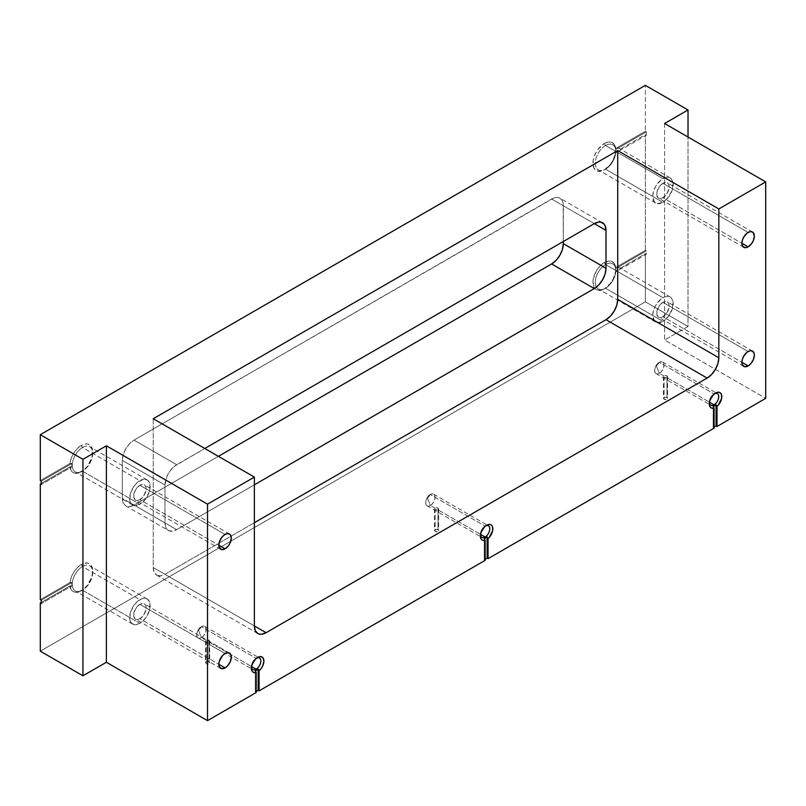 <?xml version="1.0" encoding="UTF-8"?>
<svg xmlns="http://www.w3.org/2000/svg" width="806" height="806" viewBox="0 0 806 806"><rect width="100%" height="100%" fill="white"/><g stroke="black" fill="none" stroke-linecap="round" stroke-linejoin="round"><path stroke-width="0.6" stroke-dasharray="4.03 3.02" d="M206.155 640.337L201.409 637.596L206.155 640.337L207.213 639.924L205.55 641.052L206.155 641.757L206.155 663.65L206.155 641.757L209.086 642.029L251.573 666.552L209.086 642.029L209.671 640.851L209.086 640.065L209.086 661.958A2.075 1.199 0 0 0 206.83 661.696A2.075 1.199 0 0 0 205.55 662.804A2.075 1.199 0 0 0 206.155 663.65L205.701 662.341L206.83 661.696L208.411 661.696L209.691 662.804L208.411 663.912L206.155 663.65A2.075 1.199 0 0 0 208.411 663.912A2.075 1.199 0 0 0 209.691 662.804A2.075 1.199 0 0 0 209.086 661.958L209.086 640.065L207.202 639.934L209.086 640.065L209.389 641.788M664.053 375.969L659.308 373.228L664.053 375.969L665.121 375.556L663.449 376.684L664.053 377.389L664.053 399.282L664.053 377.389L666.985 377.661L709.471 402.194L666.985 377.661L667.57 376.493L666.985 375.697L666.985 397.59A2.075 1.199 0 0 0 664.728 397.328A2.075 1.199 0 0 0 663.449 398.436A2.075 1.199 0 0 0 664.053 399.282L663.449 398.436L664.728 397.328L666.31 397.328L667.59 398.436L666.31 399.544L664.053 399.282A2.075 1.199 0 0 0 666.31 399.544A2.075 1.199 0 0 0 667.59 398.436A2.075 1.199 0 0 0 666.985 397.59L666.985 375.697L665.101 375.566L666.985 375.697L667.297 377.42M435.109 508.153L430.364 505.412L435.109 508.153L436.167 507.74L434.494 508.868L435.109 509.573L435.109 531.466L435.109 509.573L438.031 509.845L480.517 534.368L438.031 509.845L438.625 508.667L438.031 507.881L438.031 529.774A2.075 1.199 0 0 0 435.774 529.512A2.075 1.199 0 0 0 434.494 530.62A2.075 1.199 0 0 0 435.109 531.466L434.494 530.62L435.774 529.512L437.366 529.512L438.645 530.62L437.366 531.728L435.109 531.466A2.075 1.199 0 0 0 437.366 531.728A2.075 1.199 0 0 0 438.645 530.62A2.075 1.199 0 0 0 438.031 529.774L438.031 507.881L436.157 507.75L438.031 507.881L438.343 509.604M714.741 393.6A6.66 3.849 120 0 0 714.025 393.943L715.547 393.066L714.025 393.943A6.66 3.849 -60 0 1 714.741 393.6M659.308 373.228A6.66 3.849 120 0 0 663.66 367.355A6.66 3.849 120 0 0 662.643 362.025A6.66 3.849 120 0 0 659.308 362.347L714.025 393.943L659.308 362.347C665.383 358.509 665.383 370.055 659.308 373.228L656.477 366.156L659.308 362.347L656.477 366.156L659.308 373.228C653.233 377.077 653.233 365.521 659.308 362.347A6.66 3.849 120 0 0 654.956 368.221A6.66 3.849 120 0 0 655.983 373.561A6.66 3.849 120 0 0 659.308 373.228M256.832 657.958A6.66 3.849 120 0 0 256.127 658.311L257.648 657.434L256.127 658.311A6.66 3.849 -60 0 1 256.832 657.958M201.409 637.596A6.66 3.849 120 0 0 205.762 631.723A6.66 3.849 120 0 0 204.734 626.393A6.66 3.849 120 0 0 201.409 626.715L256.127 658.311L201.409 626.715C207.485 622.877 207.485 634.423 201.409 637.596L198.578 630.524L201.409 626.715L198.578 630.524L201.409 637.596C195.334 641.445 195.334 629.889 201.409 626.715A6.66 3.849 120 0 0 197.057 632.589A6.66 3.849 120 0 0 198.075 637.929A6.66 3.849 120 0 0 201.409 637.596M485.786 525.784A6.66 3.849 120 0 0 485.081 526.127L486.602 525.25L485.081 526.127A6.66 3.849 -60 0 1 485.786 525.784M430.364 505.412A6.66 3.849 120 0 0 434.706 499.539A6.66 3.849 120 0 0 433.688 494.209A6.66 3.849 120 0 0 430.364 494.531L485.081 526.127L430.364 494.531C436.439 490.693 436.439 502.239 430.364 505.412L427.533 498.34L430.364 494.531L427.533 498.34L430.364 505.412C424.278 509.261 424.278 497.705 430.364 494.531A6.66 3.849 120 0 0 426.011 500.405A6.66 3.849 120 0 0 427.029 505.745A6.66 3.849 120 0 0 430.364 505.412M82.484 566.537A14.498 8.372 -60 0 1 92.73 572.462A14.498 8.372 -60 0 1 82.484 590.214L81.305 590.889A16.16 9.329 120 0 0 92.73 571.101A16.16 9.329 120 0 0 81.305 564.512L82.484 566.537L139.891 599.684A14.498 8.372 -60 0 1 147.145 598.969A14.498 8.372 -60 0 1 149.362 610.585A14.498 8.372 -60 0 1 139.891 623.36L82.484 590.214A14.498 8.372 120 0 0 91.955 577.439A14.498 8.372 120 0 0 89.728 565.822A14.498 8.372 120 0 0 82.484 566.537A14.498 8.372 120 0 0 73.014 579.312A14.498 8.372 120 0 0 75.23 590.939A14.498 8.372 120 0 0 82.484 590.214L139.891 623.36L145.594 618.081L149.362 610.585L149.946 603.412L149.362 601.528L147.145 598.969L145.594 598.395L141.896 598.757L137.897 601.064L134.199 604.974L130.421 612.459L129.837 619.643L131.368 623.028L134.199 624.66L135.972 624.731L139.891 623.36A14.498 8.372 -60 0 1 132.647 624.086A14.498 8.372 -60 0 1 130.421 612.459A14.498 8.372 -60 0 1 139.891 599.684L82.484 566.537L81.305 564.512L83.542 563.475L87.653 563.072L89.385 563.706L91.864 566.558L92.73 571.101L91.864 576.653L87.653 585.005L83.542 589.357L77.275 592.37L75.421 592.41L72.349 591.05L69.981 585.922L41.237 602.515L69.981 585.922A16.16 9.329 120 0 0 81.305 590.889L82.484 590.214A14.498 8.372 -60 0 1 72.228 584.3A14.498 8.372 -60 0 1 82.484 566.537M139.891 604.329L225.076 653.505L139.891 604.329A8.816 5.088 120 0 0 134.139 612.097A8.816 5.088 120 0 0 135.489 619.159A8.816 5.088 120 0 0 139.891 618.726A8.816 5.088 120 0 0 145.654 610.958A8.816 5.088 120 0 0 144.304 603.895A8.816 5.088 120 0 0 139.891 604.329L142.279 603.503L144.304 603.895L145.654 605.447L146.128 607.926L144.304 614.071L139.891 618.726L218.839 664.305L139.891 618.726L137.514 619.552L135.489 619.159L133.786 616.459L134.139 612.097L136.436 607.543L139.891 604.329M605.528 145.503A14.498 8.372 -60 0 1 615.784 151.417A14.498 8.372 -60 0 1 605.528 169.179L604.359 169.854A16.16 9.329 120 0 0 615.693 151.8L615.683 152.888A14.83 8.564 120 0 0 615.784 151.145A14.83 8.564 120 0 0 615.683 149.523L615.693 148.445A16.16 9.329 120 0 0 604.359 143.468L605.528 145.503L662.945 178.65A14.498 8.372 -60 0 1 670.189 177.924A14.498 8.372 -60 0 1 672.416 189.551A14.498 8.372 -60 0 1 662.945 202.326L605.528 169.179A14.498 8.372 120 0 0 614.998 156.394A14.498 8.372 120 0 0 612.782 144.778A14.498 8.372 120 0 0 605.528 145.503A14.498 8.372 120 0 0 596.057 158.278A14.498 8.372 120 0 0 598.284 169.895A14.498 8.372 120 0 0 605.528 169.179L662.945 202.326L668.637 197.037L672.416 189.551L673 182.368L671.469 178.982L670.189 177.924L666.864 177.28L660.94 180.03L655.691 186.297L653.475 191.425L652.689 196.402L654.422 201.984L657.243 203.616L662.945 202.326A14.498 8.372 -60 0 1 655.691 203.041A14.498 8.372 -60 0 1 653.475 191.425A14.498 8.372 -60 0 1 662.945 178.65L605.528 145.503L604.359 143.468L608.389 141.987L611.905 142.4L614.444 144.647L615.693 148.445L645.364 131.307L645.364 85.355L645.364 131.307L646.301 131.852L646.301 135.207L645.364 134.662L615.693 151.8L613.326 159.669L610.243 164.565L604.359 169.854L599.986 171.376L596.279 170.65L593.8 167.799L593.156 160.555L594.858 154.812L598.012 149.352L604.359 143.468A16.16 9.329 120 0 0 592.934 163.255A16.16 9.329 120 0 0 604.359 169.854L605.528 169.179A14.498 8.372 -60 0 1 595.281 163.255A14.498 8.372 -60 0 1 605.528 145.503M662.945 183.284L748.129 232.471L662.945 183.284A8.816 5.088 120 0 0 657.182 191.052A8.816 5.088 120 0 0 658.532 198.115A8.816 5.088 120 0 0 662.945 197.682A8.816 5.088 120 0 0 668.698 189.914A8.816 5.088 120 0 0 667.348 182.851A8.816 5.088 120 0 0 662.945 183.284L665.333 182.458L667.348 182.851L668.698 184.403L669.171 186.881L667.348 193.027L662.945 197.682L741.893 243.261L662.945 197.682L660.557 198.508L658.532 198.115L656.83 195.415L657.182 191.052L659.479 186.498L662.945 183.284M605.528 264.559A14.498 8.372 -60 0 1 615.784 270.484A14.498 8.372 -60 0 1 605.528 288.236L604.359 288.911A16.16 9.329 120 0 0 615.693 270.856L615.683 271.944A14.83 8.564 120 0 0 615.784 270.212A14.83 8.564 120 0 0 615.683 268.589L615.693 267.501A16.16 9.329 120 0 0 604.359 262.534L605.528 264.559L662.945 297.706A14.498 8.372 -60 0 1 670.189 296.991A14.498 8.372 -60 0 1 672.416 308.607A14.498 8.372 -60 0 1 662.945 321.382L605.528 288.236A14.498 8.372 120 0 0 614.998 275.461A14.498 8.372 120 0 0 612.782 263.844A14.498 8.372 120 0 0 605.528 264.559A14.498 8.372 120 0 0 596.43 287.107A14.498 8.372 120 0 0 598.284 288.951A14.498 8.372 120 0 0 605.528 288.236L662.945 321.382L668.637 316.103L672.416 308.607L673 301.434L671.469 298.049L670.189 296.991L668.637 296.417L664.94 296.779L660.94 299.086L655.691 305.363L653.475 310.481L652.689 315.468L654.422 321.04L657.243 322.682L662.945 321.382A14.498 8.372 -60 0 1 655.691 322.098A14.498 8.372 -60 0 1 653.475 310.481A14.498 8.372 -60 0 1 662.945 297.706L605.528 264.559L604.359 262.534L608.389 261.053L611.905 261.466L614.444 263.713L615.693 267.501L645.364 250.364L645.364 134.662L645.364 250.364L646.301 250.908L646.301 254.263L645.364 253.719L615.693 270.856L613.326 278.725L610.243 283.631L604.359 288.911L599.986 290.432L596.279 289.717L593.8 286.865L593.156 279.622L596.279 271.058L599.986 266.061L604.359 262.534A16.16 9.329 120 0 0 594.354 275.118A16.16 9.329 120 0 0 594.687 288.326A16.16 9.329 120 0 0 604.359 288.911L605.528 288.236A14.498 8.372 -60 0 1 596.43 287.107A14.498 8.372 -60 0 1 605.528 264.559M662.945 302.351L748.129 351.527L662.945 302.351A8.816 5.088 120 0 0 657.182 310.119A8.816 5.088 120 0 0 658.532 317.181A8.816 5.088 120 0 0 662.945 316.748A8.816 5.088 120 0 0 668.698 308.98A8.816 5.088 120 0 0 667.348 301.907A8.816 5.088 120 0 0 662.945 302.351L665.333 301.515L667.348 301.907L668.698 303.469L669.171 305.948L667.348 312.093L662.945 316.748L741.893 362.327L662.945 316.748L660.557 317.574L658.532 317.181L656.83 314.481L657.182 310.119L659.479 305.565L662.945 302.351M82.484 447.481A14.498 8.372 -60 0 1 92.73 453.395A14.498 8.372 -60 0 1 82.484 471.157L81.305 471.832A16.16 9.329 120 0 0 92.73 452.045A16.16 9.329 120 0 0 81.305 445.446L82.484 447.481L139.891 480.628A14.498 8.372 -60 0 1 147.145 479.902A14.498 8.372 -60 0 1 149.362 491.529A14.498 8.372 -60 0 1 139.891 504.304L82.484 471.157A14.498 8.372 120 0 0 91.955 458.382A14.498 8.372 120 0 0 89.728 446.756A14.498 8.372 120 0 0 82.484 447.481A14.498 8.372 120 0 0 73.014 460.256A14.498 8.372 120 0 0 75.23 471.873A14.498 8.372 120 0 0 82.484 471.157L139.891 504.304L145.594 499.015L149.362 491.529L149.946 484.346L149.362 482.462L147.145 479.902L143.821 479.258L137.897 482.008L134.199 485.907L130.421 493.403L129.837 500.576L131.368 503.962L134.199 505.594L139.891 504.304A14.498 8.372 -60 0 1 132.647 505.019A14.498 8.372 -60 0 1 130.421 493.403A14.498 8.372 -60 0 1 139.891 480.628L82.484 447.481L81.305 445.446L85.678 443.925L87.653 444.005L90.806 445.829L91.864 447.501L92.73 452.045L91.864 457.596L87.653 465.939L83.542 470.291L77.275 473.313L73.759 472.9L72.349 471.994L69.981 466.855L41.237 483.449L69.981 466.855A16.16 9.329 120 0 0 81.305 471.832L82.484 471.157A14.498 8.372 -60 0 1 72.228 465.233A14.498 8.372 -60 0 1 82.484 447.481M139.891 485.262L225.076 534.449L139.891 485.262A8.816 5.088 120 0 0 134.139 493.03A8.816 5.088 120 0 0 135.489 500.093A8.816 5.088 120 0 0 139.891 499.66A8.816 5.088 120 0 0 145.654 491.892A8.816 5.088 120 0 0 144.304 484.829A8.816 5.088 120 0 0 139.891 485.262L142.279 484.436L144.304 484.829L145.654 486.381L146.128 488.869L144.304 495.005L139.891 499.66L218.839 545.239L139.891 499.66L137.514 500.486L135.489 500.093L133.786 497.393L134.139 493.03L136.436 488.476L139.891 485.262M664.587 123.509L664.587 339.991L688.022 326.46L688.022 137.04L688.022 326.46L645.364 301.837L645.364 253.719L645.364 301.837L688.022 326.46L664.587 339.991L765.7 398.365L664.587 339.991L664.587 123.509M164.968 574.315L254.374 522.701L164.968 574.315L254.374 625.93L164.968 574.315L160.485 575.877L156.686 575.141A16.573 9.571 120 0 0 164.968 574.315M153.251 418.727L153.251 567.555L154.148 572.22L156.686 575.141A16.573 9.571 120 0 1 153.251 567.555L254.374 625.93L153.251 567.555L153.251 418.727M168.404 530.489A16.573 9.571 -60 0 0 176.685 529.673L134.038 505.05L218.396 456.337L134.038 505.05L176.685 529.673L254.374 484.819L176.685 529.673L172.202 531.225L168.404 530.489L165.865 527.567L164.968 522.903L164.968 485.021L166.943 476.366L170.177 470.764L174.398 466.311L204.805 448.489L176.685 464.73L134.038 440.106L553.913 197.944L558.145 197.53L559.918 198.185L562.457 201.107L563.122 203.263L563.344 241.488L563.344 205.772A16.573 9.571 120 0 0 559.918 198.185A16.573 9.571 120 0 0 551.626 199.011L594.284 223.635L551.626 199.011L134.038 440.106A16.573 9.571 120 0 0 122.321 460.397L123.207 454.705L125.746 448.851L129.554 443.723L134.038 440.106L176.685 464.73A16.573 9.571 -60 0 0 164.968 485.021L164.968 522.903L122.321 498.279L122.321 460.397L164.968 485.021L122.321 460.397L122.321 498.279A16.573 9.571 120 0 0 125.746 505.866L123.207 502.944L122.321 498.279L164.968 522.903A16.573 9.571 -60 0 0 168.404 530.489L125.746 505.866A16.573 9.571 120 0 0 134.038 505.05L129.554 506.601L125.746 505.866M40.3 480.638L69.981 463.5L71.22 458.271L73.759 453.093L77.275 448.63L81.305 445.446A16.16 9.329 120 0 0 69.981 463.5L71.865 463.5A14.83 8.564 120 0 0 71.865 466.855L69.981 466.855L71.865 466.855L41.237 484.537L71.865 466.855L71.865 463.5L69.981 463.5L40.3 480.638M40.3 599.704L69.981 582.567L71.22 577.338L73.759 572.159L77.275 567.686L81.305 564.512A16.16 9.329 120 0 0 69.981 582.567L71.865 582.557A14.83 8.564 120 0 0 71.865 585.912L69.981 585.922L71.865 585.912L41.237 603.593L71.865 585.912L71.865 582.557L69.981 582.567L40.3 599.704M40.3 651.167L645.364 301.837L40.3 651.167M714.096 428.157L713.159 427.623L714.096 427.079L713.159 427.623L714.096 428.157M256.197 692.525L255.26 691.981L256.197 691.447L255.26 691.981L256.197 692.525M485.152 560.341L484.215 559.797L485.152 559.263L484.215 559.797L485.152 560.341M480.416 535.073A6.66 3.849 -60 0 1 485.081 526.127L485.081 526.127A6.66 3.849 120 0 0 480.366 534.287A6.66 3.849 120 0 0 480.416 535.073M251.472 667.257A6.66 3.849 -60 0 1 256.127 658.311L256.127 658.311A6.66 3.849 120 0 0 251.412 666.471A6.66 3.849 120 0 0 251.472 667.257M709.371 402.889A6.66 3.849 -60 0 1 714.025 393.943L714.025 393.943A6.66 3.849 120 0 0 709.32 402.103A6.66 3.849 120 0 0 709.371 402.889M437.315 510.067L435.341 509.694M438.605 508.586L438.645 530.62M666.27 377.883L664.295 377.52M667.549 376.402L667.59 398.436M208.371 642.251L206.396 641.878M209.651 640.77L209.691 662.804M41.237 600.238L71.865 582.557L41.237 600.238M615.693 267.501L615.683 268.589L646.301 250.908L645.364 250.364L615.693 267.501M615.683 271.944L615.693 270.856L645.364 253.719L646.301 254.263L615.683 271.944L615.683 268.589L646.301 250.908L646.301 254.263L615.683 271.944M41.237 481.182L71.865 463.5L41.237 481.182M615.693 148.445L615.683 149.523L646.301 131.852L645.364 131.307L615.693 148.445M615.683 152.888L615.693 151.8L645.364 134.662L646.301 135.207L615.683 152.888L615.683 149.523L646.301 131.852L646.301 135.207L615.683 152.888M255.26 670.804L255.26 691.981L255.26 670.804M713.159 406.436L713.159 427.623L713.159 406.436M484.215 538.62L484.215 559.797L484.215 538.62M205.55 641.052L205.55 662.804M663.449 376.684L663.449 398.436M434.494 508.868L434.494 530.62M662.643 362.025L717.36 393.61M204.734 626.393L259.461 657.978M433.688 494.209L488.406 525.794M92.73 572.462L92.73 571.101M82.484 590.214L81.305 590.889M147.145 598.969L89.728 565.822M229.488 653.072L144.304 603.895M605.528 169.179L604.359 169.854M670.189 177.924L612.782 144.778M752.532 232.027L667.348 182.851M605.528 288.236L604.359 288.911M670.189 296.991L612.782 263.844M752.532 351.094L667.348 301.907M92.73 453.395L92.73 452.045M82.484 471.157L81.305 471.832M147.145 479.902L89.728 446.756M229.488 534.005L144.304 484.829M220.673 549.279L135.489 500.093M132.647 505.019L75.23 471.873M743.716 366.357L658.532 317.181M655.691 322.098L598.284 288.951M743.716 247.301L658.532 198.115M655.691 203.041L598.284 169.895M220.673 668.335L135.489 619.159M132.647 624.086L75.23 590.939M427.029 505.745L481.746 537.33M485.081 526.127L486.602 525.25M480.366 534.287L480.366 536.04M198.075 637.929L252.792 669.514M256.127 658.311L257.648 657.434M251.412 666.471L251.412 668.224M655.983 373.561L710.701 405.146M714.025 393.943L715.547 393.066M709.32 402.103L709.32 403.856M602.566 222.809L559.918 198.185M257.799 633.516L156.686 575.141"/><path stroke-width="1.21" d="M714.025 404.824A6.66 3.849 120 0 0 718.72 397.076A6.66 3.849 120 0 0 714.741 393.6A6.66 3.849 -60 0 1 717.36 393.61A6.66 3.849 -60 0 1 718.378 398.95A6.66 3.849 -60 0 1 714.025 404.824L709.471 402.194L714.025 404.824A6.66 3.849 -60 0 1 710.701 405.146A6.66 3.849 -60 0 1 709.371 402.889A6.66 3.849 120 0 0 714.025 404.824L714.61 405.831L714.025 404.824M716.071 404.763A7.486 4.322 -60 0 1 714.61 405.831A7.486 4.322 -60 0 1 713.159 406.436L714.096 408.098L714.096 428.157L488.053 558.669L714.096 428.157L714.096 408.098A8.816 5.088 -60 0 1 709.32 403.856A8.816 5.088 -60 0 1 715.547 393.066A8.816 5.088 -60 0 1 721.743 395.847A8.816 5.088 -60 0 1 717.008 406.425L716.071 404.763L717.008 406.425L718.075 405.388L721.602 398.517L721.511 394.698L720.463 392.996L718.781 392.24L716.675 392.532L713.34 394.809L710.026 400.119L709.361 402.99L709.874 406.516L711.164 407.907L713.028 408.299L714.096 408.098L713.159 406.436A7.486 4.322 -60 0 0 714.61 405.831A7.486 4.322 -60 0 0 716.071 404.763L716.071 425.941L717.008 426.485L765.7 398.365L765.7 181.894L718.831 208.956L617.718 150.571L153.251 418.727L254.374 477.102L207.505 504.163L106.382 445.789L82.947 459.319L82.947 675.791L106.382 662.26L106.382 445.789L82.947 459.319L40.3 434.696L40.3 480.638L40.3 434.696L645.364 85.355L40.3 434.696L82.947 459.319L82.947 675.791L40.3 651.167L40.3 603.059L40.3 651.167L82.947 675.791L106.382 662.26L207.505 720.645L256.197 692.525L207.505 720.645L106.382 662.26L106.382 445.789L207.505 504.163L207.505 720.645L207.505 504.163L254.374 477.102L153.251 418.727L617.718 150.571L718.831 208.956L718.831 357.773L617.718 299.399L617.718 150.571L617.718 299.399L718.831 357.773L718.831 208.956L765.7 181.894L664.587 123.509L765.7 181.894L765.7 398.365L717.008 426.485L717.008 406.425L717.008 426.485L716.071 425.941L716.071 404.763M256.127 669.192A6.66 3.849 120 0 0 260.822 661.444A6.66 3.849 120 0 0 256.832 657.958A6.66 3.849 -60 0 1 259.461 657.978A6.66 3.849 -60 0 1 260.479 663.318A6.66 3.849 -60 0 1 256.127 669.192L251.573 666.552L256.127 669.192A6.66 3.849 -60 0 1 252.792 669.514A6.66 3.849 -60 0 1 251.472 667.257A6.66 3.849 120 0 0 256.127 669.192L256.711 670.199L256.127 669.192M258.162 669.131A7.486 4.322 -60 0 1 256.711 670.199A7.486 4.322 -60 0 1 255.26 670.804L256.197 672.466L256.197 692.525L256.197 672.466A8.816 5.088 -60 0 1 251.412 668.224A8.816 5.088 -60 0 1 257.648 657.434A8.816 5.088 -60 0 1 263.844 660.205A8.816 5.088 -60 0 1 259.099 670.793L258.162 669.131L259.099 670.793L261.164 668.547L262.766 665.796L263.874 661.494L263.179 658.109L260.882 656.608L258.776 656.9L255.431 659.177L252.127 664.487L251.462 667.358L251.976 670.884L253.265 672.275L255.129 672.667L256.197 672.466L255.26 670.804A7.486 4.322 -60 0 0 256.711 670.199A7.486 4.322 -60 0 0 258.162 669.131L258.162 690.309L259.099 690.853L485.152 560.341L259.099 690.853L259.099 670.793L259.099 690.853L258.162 690.309L258.162 669.131M485.081 537.008A6.66 3.849 120 0 0 489.776 529.26A6.66 3.849 120 0 0 485.786 525.784A6.66 3.849 -60 0 1 488.406 525.794A6.66 3.849 -60 0 1 489.433 531.134A6.66 3.849 -60 0 1 485.081 537.008L480.517 534.368L485.081 537.008A6.66 3.849 -60 0 1 481.746 537.33A6.66 3.849 -60 0 1 480.416 535.073A6.66 3.849 120 0 0 485.081 537.008L485.665 538.015L485.081 537.008M487.116 536.947A7.486 4.322 -60 0 1 485.665 538.015A7.486 4.322 -60 0 1 484.215 538.62L485.152 540.282L485.152 560.341L485.152 540.282A8.816 5.088 -60 0 1 480.366 536.04A8.816 5.088 -60 0 1 486.602 525.25A8.816 5.088 -60 0 1 492.788 528.031A8.816 5.088 -60 0 1 488.053 538.61L487.116 536.947L488.053 538.61L489.121 537.572L492.647 530.701L492.557 526.882L491.519 525.18L489.836 524.424L487.731 524.716L484.386 526.993L481.071 532.303L480.376 536.494L480.93 538.7L482.22 540.091L484.074 540.483L485.152 540.282L484.215 538.62A7.486 4.322 120 0 0 485.665 538.015A7.486 4.322 120 0 0 487.116 536.947L487.116 558.125L488.053 558.669L488.053 538.61L488.053 558.669L487.116 558.125L487.116 536.947M225.076 653.505A8.816 5.088 -60 0 1 229.488 653.072A8.816 5.088 -60 0 1 230.838 660.134A8.816 5.088 -60 0 1 225.076 667.902L218.839 664.305L219.313 666.784L221.61 668.688L225.076 667.902L227.463 665.978L230.264 661.706L231.312 657.102L230.838 654.623L228.541 652.719L225.076 653.505L222.688 655.429L219.313 661.273L218.839 664.305L225.076 667.902A8.816 5.088 -60 0 1 220.673 668.335A8.816 5.088 -60 0 1 219.313 661.273A8.816 5.088 -60 0 1 225.076 653.505M748.129 232.471A8.816 5.088 -60 0 1 752.532 232.027A8.816 5.088 -60 0 1 753.882 239.09A8.816 5.088 -60 0 1 748.129 246.858L741.893 243.261L742.941 246.656L745.741 247.694L748.129 246.858L751.585 243.654L753.308 240.672L754.356 236.067L753.308 232.672L751.585 231.675L749.338 231.906L746.91 233.307L743.716 237.115L742.366 240.238L741.893 243.261L748.129 246.858A8.816 5.088 -60 0 1 743.716 247.301A8.816 5.088 -60 0 1 742.366 240.238A8.816 5.088 -60 0 1 748.129 232.471M748.129 351.527A8.816 5.088 -60 0 1 752.532 351.094A8.816 5.088 -60 0 1 753.882 358.156A8.816 5.088 -60 0 1 748.129 365.924L741.893 362.327L742.366 364.806L744.663 366.71L748.129 365.924L750.507 364L753.308 359.728L754.356 355.124L753.882 352.645L751.585 350.741L749.338 350.963L746.91 352.363L743.716 356.181L742.366 359.295L741.893 362.327L748.129 365.924A8.816 5.088 -60 0 1 743.716 366.357A8.816 5.088 -60 0 1 742.366 359.295A8.816 5.088 -60 0 1 748.129 351.527M225.076 534.449A8.816 5.088 -60 0 1 229.488 534.005A8.816 5.088 -60 0 1 230.838 541.068A8.816 5.088 -60 0 1 225.076 548.836L218.839 545.239L219.313 547.717L221.61 549.632L225.076 548.836L228.541 545.632L230.264 542.65L231.312 538.045L230.264 534.65L228.541 533.663L226.295 533.884L223.856 535.285L221.61 537.652L219.313 542.216L218.839 545.239L225.076 548.836A8.816 5.088 -60 0 1 220.673 549.279A8.816 5.088 -60 0 1 219.313 542.216A8.816 5.088 -60 0 1 225.076 534.449M688.022 137.04L688.022 109.979L664.587 123.509L688.022 109.979L645.364 85.355L688.022 109.979L688.022 137.04M254.374 522.701L606.001 319.69L610.485 316.073L614.283 310.945L616.822 305.091L617.718 299.399A16.573 9.571 120 0 1 606.001 319.69L707.114 378.074L266.091 632.7L254.374 625.93L254.374 477.102L254.374 625.93L255.26 630.594L257.799 633.516L259.572 634.181L261.597 634.262L266.091 632.7L707.114 378.074L711.597 374.458L715.396 369.329L717.945 363.466L718.831 357.773A16.573 9.571 -60 0 1 707.114 378.074L606.001 319.69L254.374 522.701M606.001 268.277L605.105 273.969L602.566 279.833L598.767 284.951L594.284 288.578L254.374 484.819L594.284 288.578L551.626 263.955L218.396 456.337L551.626 263.955A16.573 9.571 120 0 0 563.344 243.654L562.457 249.346L559.918 255.2L556.12 260.328L551.626 263.955L594.284 288.578A16.573 9.571 -60 0 0 606.001 268.277L606.001 230.395L606.001 268.277L563.344 243.654L606.001 268.277M204.805 448.489L594.284 223.635L598.767 222.073L600.792 222.154L604.026 224.018L605.105 225.73L606.001 230.395L594.284 223.635L204.805 448.489M41.237 483.449L40.3 483.993L40.3 599.704L40.3 483.993L41.237 484.537L41.237 481.182L40.3 480.638L41.237 481.182L41.237 484.537L40.3 483.993L41.237 483.449M41.237 602.515L40.3 603.059L41.237 603.593L41.237 600.238L40.3 599.704L41.237 600.238L41.237 603.593L40.3 603.059L41.237 602.515M563.344 241.488L563.344 243.654L563.344 241.488M714.096 427.079L716.071 425.941L714.096 427.079M256.197 691.447L258.162 690.309L256.197 691.447M485.152 559.263L487.116 558.125L485.152 559.263M594.284 223.635A16.573 9.571 -60 0 1 602.566 222.809A16.573 9.571 -60 0 1 606.001 230.395L594.284 223.635M266.091 632.7A16.573 9.571 -60 0 1 257.799 633.516A16.573 9.571 -60 0 1 254.374 625.93L266.091 632.7"/></g></svg>
